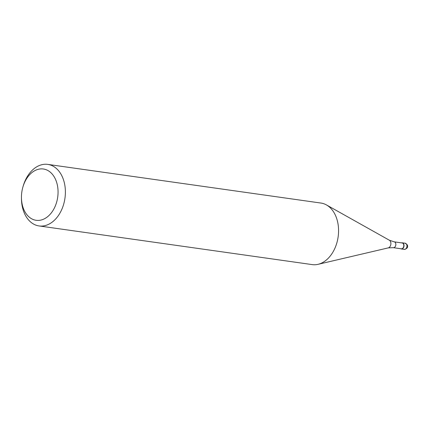 <?xml version="1.0" encoding="UTF-8"?>
<svg xmlns="http://www.w3.org/2000/svg" width="429" height="429" viewBox="0 0 429 429"><rect width="100%" height="100%" fill="white"/><g stroke="black" fill="none" stroke-linecap="round" stroke-linejoin="round"><path stroke-width="0.64" d="M403.705 244.037A3.11 2.177 98.1 0 1 403.625 247.41A3.11 2.177 98.1 0 1 401.394 248.976A3.11 2.177 98.1 0 1 400.74 248.723A3.11 2.177 -81.9 0 0 403.399 247.817A3.11 2.177 -81.9 0 0 403.705 244.037A3.11 2.177 -81.9 0 0 401.571 242.878A3.11 2.177 98.1 0 1 402.263 242.819A3.11 2.177 98.1 0 1 403.705 244.037M401.303 248.804A2.955 2.065 -81.9 0 0 403.426 247.319A2.955 2.065 -81.9 0 0 403.501 244.117A2.955 2.065 -81.9 0 0 402.134 242.959L394.176 241.833A2.955 2.065 98.1 0 1 395.549 242.991A2.955 2.065 98.1 0 1 395.468 246.192A2.955 2.065 98.1 0 1 393.35 247.678L401.303 248.804M39.066 225.944L312.248 264.607A31.081 21.745 -81.9 0 0 318.05 264.328A31.081 21.745 -81.9 0 0 335.403 215.245A31.081 21.745 -81.9 0 0 326.458 204.933A31.081 21.745 -81.9 0 0 320.956 203.056L47.78 164.393A31.081 21.745 98.1 0 1 62.221 176.582A31.081 21.745 98.1 0 1 61.385 210.328A31.081 21.745 98.1 0 1 39.066 225.944A31.081 21.745 98.1 0 1 24.625 213.755A31.081 21.745 98.1 0 1 21.455 198.418L21.45 197.356A25.901 18.12 98.1 0 1 22.919 186.969A25.901 18.12 98.1 0 1 38.476 169.251A25.901 18.12 98.1 0 1 55.421 179.161A25.901 18.12 98.1 0 1 49.233 215.245A25.901 18.12 98.1 0 1 24.094 210.14A25.901 18.12 98.1 0 1 21.45 197.356M22.919 186.969L23.22 185.95A31.081 21.745 98.1 0 1 47.78 164.393M404.322 249.388A3.11 2.177 -81.9 0 0 406.558 247.828A3.11 2.177 -81.9 0 0 406.638 244.45A3.11 2.177 -81.9 0 0 405.196 243.232L407.271 244.825C408.252 247.168 407.271 248.686 404.322 249.388L401.394 248.976M393.35 247.678L388.256 247.887A4.011 2.805 -81.9 0 0 390.497 241.548A4.011 2.805 -81.9 0 0 389.344 240.219L394.176 241.833M402.263 242.819L405.196 243.232M389.344 240.219L326.458 204.933M388.256 247.887L318.05 264.328"/></g></svg>
